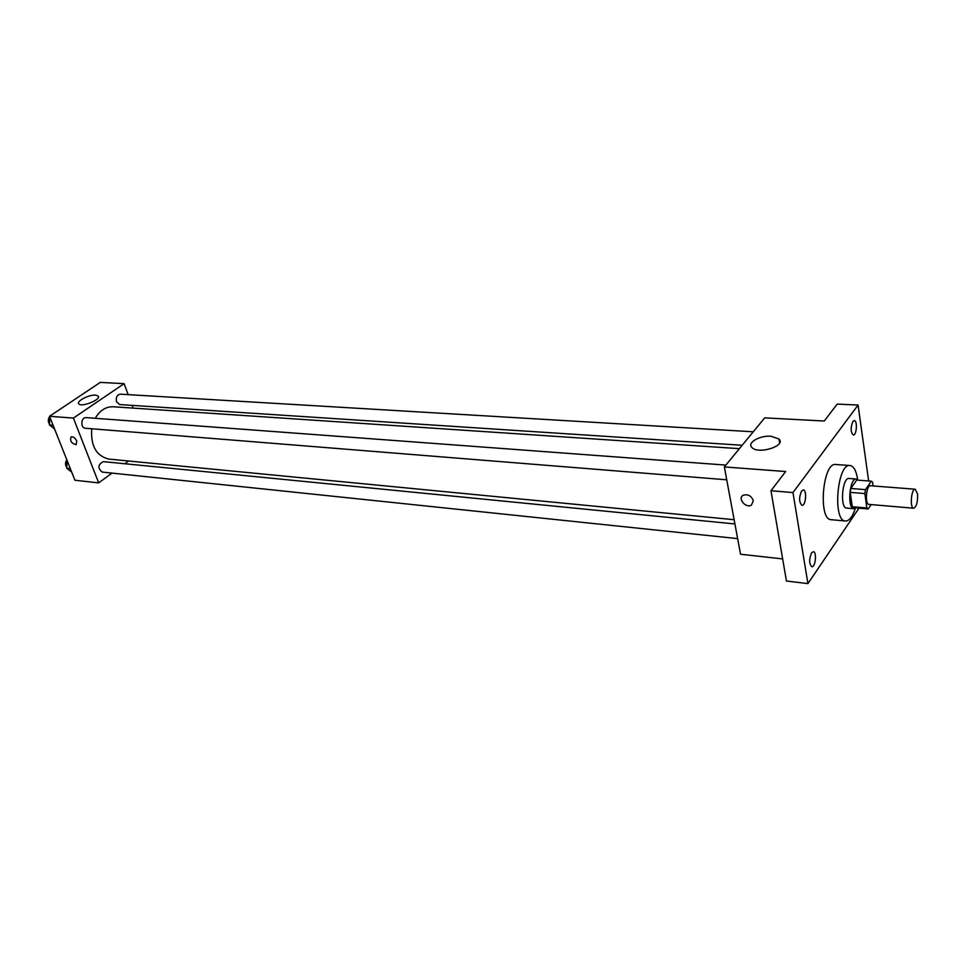 <?xml version="1.0" encoding="UTF-8"?>
<svg xmlns="http://www.w3.org/2000/svg" width="966" height="966" viewBox="0 0 966 966"><rect width="100%" height="100%" fill="white"/><g stroke="black" fill="none" stroke-linecap="round" stroke-linejoin="round"><path stroke-width="1.45" d="M917.543 493.904C917.857 501.922 916.577 506.703 913.679 508.225C909.61 508.358 911.24 488.434 915.237 489.231L917.543 493.904M913.679 508.225L868.953 504.397C864.667 504.506 866.273 484.932 870.475 485.741L915.237 489.231M868.205 508.973L853.642 507.693L852.29 506.727L850.201 492.358L850.841 488.47L856.697 480.066L871.26 481.177L865.488 489.641L864.848 493.554L866.876 507.995L868.205 508.973L871.139 504.578M873.083 485.934L872.576 482.203L871.26 481.177M858.194 480.174L856.323 479.027C849.5 477.735 846.953 508.877 853.896 508.708L855.9 507.899M853.896 508.708L846.675 508.08C839.683 508.237 842.219 477.18 849.102 478.484L856.323 479.027M850.841 488.47L865.488 489.641M852.29 506.727L866.876 507.995M850.201 492.358L864.848 493.554M855.321 508.333C852.58 516.774 849.295 521 845.479 521.012C832.378 521.338 837.16 463.064 850.032 465.515C853.739 466.143 856.274 470.756 857.627 479.353L857.675 479.631M845.479 521.012L831.171 519.684C817.888 519.986 822.634 462.05 835.699 464.501L850.032 465.515M801.575 491.03L803.277 489.967C807.153 489.931 805.801 506.003 801.985 505.315C798.991 502.32 798.858 497.562 801.575 491.03M852.881 421.454L854.246 420.584C857.663 420.427 856.673 435.557 853.304 435.026C850.575 432.14 850.442 427.624 852.881 421.454M861.672 480.44L863.676 480.597M811.561 552.866L813.324 551.707C817.043 551.755 815.473 567.489 811.826 566.728C809.049 563.878 808.965 559.254 811.561 552.866M868.639 480.971L858.074 405.056L792.965 492.575L807.926 583.609L858.979 508.164M858.074 405.056L837.208 404.09L824.264 421.031L764.734 417.855L724.355 466.928L785.648 471.529L770.965 490.74L786.445 581.025L807.926 583.609M724.355 466.928L740.536 554.23L782.653 558.916M770.965 490.74L792.965 492.575M770.916 436.234L779.007 438.999C786.481 445.99 757.875 454.817 751.814 447.379C746.875 442.766 759.795 435.28 770.916 436.234M753.323 500.726L751.415 505.121C745.812 508.647 737.215 498.287 743.216 495.244C747.962 493.916 751.331 495.751 753.323 500.726M753.335 500.714L751.415 505.121C745.812 508.647 737.215 498.287 743.228 495.232M734.136 519.708L108.832 459.091C96.286 456 90.587 445.881 91.746 428.759M95.248 418.302C99.86 410.429 105.813 406.589 113.119 406.771L739.388 448.659M753.251 431.802L120.352 394.176C116.946 394.877 115.678 397.424 116.548 401.808L119.76 404.573L742.178 445.266M737.638 538.617L102.203 472.072C97.506 468.075 97.88 464.586 103.326 461.627L734.921 523.946M726.746 479.8L85.382 428.252C80.13 428.095 80.975 416.974 86.191 417.626L725.864 465.093M128.164 394.635L124.107 383.659L73.404 418.085L98.677 482.879L112.044 473.099M124.819 463.74L128.563 460.999M133.151 408.111L132.137 405.382M124.107 383.659L100.295 382.391L49.52 416.298L74.937 480.247L98.677 482.879M49.52 416.298L73.404 418.085M95.574 395.13L98.109 395.975C101.889 399.284 81.663 407.628 78.85 403.897C75.891 401.349 89.053 394.478 95.574 395.13M76.749 441.027L76.181 444.662C71.412 443.454 69.721 440.846 71.122 436.837C73.271 436.487 75.143 437.888 76.749 441.027L76.181 444.662C71.412 443.454 69.733 440.834 71.122 436.837M90.901 388.67L84.525 392.921M49.858 417.167L49.459 424.943L54.567 429.001M56.559 411.588L49.918 416.032M49.459 424.943L53.07 425.233M49.508 424.171C47.877 421.683 47.926 419.172 49.64 416.624M67.113 460.577L66.726 468.244L71.689 472.084M66.726 468.244L70.313 468.619M66.775 467.399C65.096 464.996 65.12 462.485 66.835 459.864M779.634 442.839L779.007 438.999M98.435 396.845L98.109 395.975"/></g></svg>
